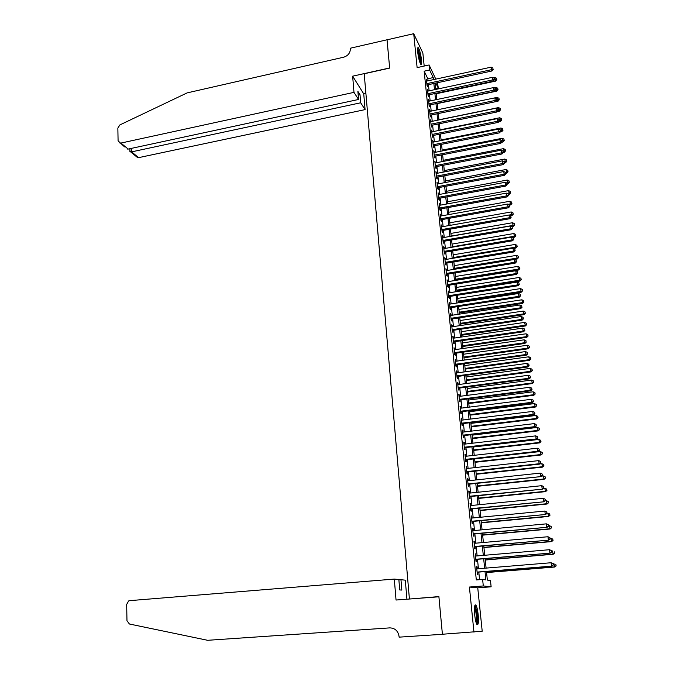 <?xml version="1.0" encoding="UTF-8"?>
<svg xmlns="http://www.w3.org/2000/svg" width="674" height="674" viewBox="0 0 674 674"><rect width="100%" height="100%" fill="white"/><g stroke="black" fill="none" stroke-linecap="round" stroke-linejoin="round"><path stroke-width="1.01" d="M478.178 614.73C477.639 609.928 476.889 606.726 475.937 605.109C474.547 604.098 474.125 607.341 474.681 614.848C475.221 619.676 475.97 622.894 476.922 624.512C478.329 625.497 478.751 622.237 478.178 614.73M421.545 60.104C420.778 54.105 419.708 49.977 418.36 47.736C417.61 47.104 417.383 48.57 417.695 52.117C418.478 58.141 419.54 62.278 420.888 64.51C421.646 65.134 421.865 63.659 421.545 60.104M486.451 571.468L487.361 580.095L490.47 580.525L491.135 586.81L483.3 585.959L482.618 579.429L485.878 579.884L485.01 571.586M411.191 598.883L438.892 596.591L442.405 634.242L482.205 631.226L477.748 587.838L491.135 586.81M424.19 66.06L422.851 53.01L413.701 33.7L417.122 67.619L429.102 64.974L435.792 79.128M437.477 82.708L438.353 88.328L435.842 83.062M435.707 88.892L438.353 88.328M409.396 598.824L364.204 73.752L389.665 68.099L387.028 39.833L413.701 33.7M477.327 568.831L477.108 566.741L476.552 566.632L477.344 574.341L477.9 574.433L477.672 572.184M476.004 556.016L475.793 553.977L475.229 553.834L476.021 561.501L476.577 561.619L476.349 559.386M474.69 543.286L474.488 541.289L473.923 541.112L474.707 548.737L475.271 548.889L475.044 546.673M473.384 530.623L473.19 528.677L472.626 528.467L473.401 536.049L473.965 536.234L473.738 534.027M472.095 518.045L471.893 516.149L471.328 515.905L472.103 523.437L472.668 523.656L472.44 521.465M470.806 505.542L470.612 503.697L470.048 503.419L470.814 510.9L471.379 511.162L471.16 508.98M469.525 493.115L469.34 491.312L468.767 491.009L469.534 498.448L470.098 498.735L469.879 496.57M468.253 480.764L468.068 479.012L467.495 478.675L468.261 486.064L468.826 486.384L468.607 484.227M466.989 468.489L466.24 466.408L466.989 473.755L467.562 474.108L467.343 471.969M465.726 456.29L464.984 454.217L465.734 461.522L466.307 461.909L466.088 459.778M464.479 444.158L463.737 442.102L464.487 449.364L465.06 449.777L464.841 447.662M463.24 432.101L462.499 430.063L463.24 437.283L463.813 437.721L463.602 435.615M462.002 420.113L461.269 418.091L462.002 425.269L462.583 425.741L462.364 423.643M460.772 408.2L460.039 406.195L460.772 413.322L461.353 413.819L461.142 411.747M459.558 396.363L458.826 394.357L459.55 401.451L460.131 401.982L459.921 399.918M458.345 384.584L457.612 382.605L458.337 389.648L458.918 390.204L458.708 388.157M457.141 372.882L456.408 370.911L457.132 377.92L457.713 378.502L457.503 376.463M455.936 361.247L455.22 359.293L455.936 366.252L456.517 366.867L456.306 364.836M454.748 349.68L454.023 347.733L454.739 354.659L455.329 355.299L455.119 353.286M453.56 338.18L452.844 336.25L453.551 343.133L454.141 343.799L453.931 341.794M452.38 326.747L451.673 324.826L452.372 331.675L452.962 332.366L452.76 330.378M451.209 315.381L450.502 313.477L451.201 320.276L451.791 321.001L451.588 319.021M450.047 304.084L449.339 302.188L450.038 308.953L450.628 309.703L450.426 307.732M448.892 292.845L448.185 290.966L448.876 297.689L449.474 298.464L449.272 296.509M447.738 281.673L447.039 279.803L447.73 286.492L448.32 287.293L448.117 285.346M446.592 270.569L445.893 268.715L446.584 275.363L447.174 276.188L446.972 274.251M445.455 259.524L444.764 257.679L445.438 264.292L446.036 265.143L445.843 263.222M444.326 248.546L443.635 246.718L444.309 253.289L444.907 254.165L444.705 252.253M443.206 237.627L442.515 235.807L443.18 242.345L443.778 243.247L443.585 241.343M442.085 226.776L441.394 224.964L442.06 231.468L442.666 232.387L442.464 230.5M440.973 215.975L440.282 214.18L440.948 220.642L441.554 221.594L441.36 219.716M439.869 205.241L439.187 203.464L439.844 209.884L440.442 210.861L440.248 208.991M438.766 194.575L438.083 192.798L438.74 199.192L439.347 200.186L439.153 198.325M437.67 183.96L436.996 182.199L437.645 188.552L438.252 189.571L438.058 187.726M436.584 173.403L435.909 171.659L436.558 177.978L437.165 179.014L436.971 177.178M435.505 162.914L434.831 161.179L435.48 167.455L436.086 168.525L435.893 166.689M434.427 152.476L433.761 150.749L434.401 157L435.008 158.087L434.823 156.267M433.357 142.096L432.691 140.386L433.331 146.595L433.938 147.707L433.753 145.896M432.295 131.775L431.63 130.074L432.27 136.249L432.876 137.386L432.691 135.584M431.242 121.514L430.576 119.82L431.208 125.962L431.815 127.116L431.63 125.33M430.189 111.303L429.532 109.626L430.155 115.734L430.762 116.905L430.585 115.128M429.144 101.151L428.487 99.482L429.111 105.557L429.717 106.753L429.54 104.984M428.1 91.057L427.451 89.398L428.066 95.438L428.681 96.66L428.496 94.899M428.057 80.804L427.838 78.748L424.157 71.191L476.307 579.935L482.618 579.429M479.585 579.674L478.801 572.091M478.456 568.738L477.478 559.294M477.133 555.924L476.164 546.572M475.819 543.185L474.858 533.926M474.504 530.522L473.561 521.356M473.207 517.944L472.272 508.87M471.918 505.433L470.991 496.452M470.629 493.006L469.711 484.117M469.357 480.655L468.447 471.851M468.085 468.371L467.192 459.651M466.829 456.163L465.936 447.536M465.574 444.031L464.689 435.488M464.327 431.975L463.451 423.516M463.089 419.986L462.221 411.612M461.859 408.065L460.999 399.775M460.637 396.219L459.786 388.013M459.415 384.441L458.581 376.319M458.21 372.739L457.376 364.693M457.006 361.096L456.188 353.134M455.809 349.528L455.001 341.642M454.621 338.028L453.821 330.218M453.442 326.587L452.642 318.861M452.271 315.221L451.479 307.571M451.1 303.915L450.316 296.341M449.937 292.676L449.162 285.178M448.783 281.505L448.016 274.082M447.637 270.4L446.879 263.045M446.5 259.355L445.741 252.076M445.362 248.369L444.621 241.166M444.233 237.45L443.5 230.314M443.113 226.59L442.38 219.53M442.001 215.798L441.276 208.805M440.889 205.056L440.173 198.139M439.785 194.382L439.077 187.532M438.69 183.766L437.99 176.984M437.603 173.21L436.904 166.495M436.516 162.712L435.825 156.065M435.438 152.273L434.755 145.694M434.368 141.894L433.694 135.381M433.298 131.573L432.632 125.12M432.236 121.303L431.579 114.925M431.183 111.1L430.534 104.773M430.138 100.94L429.49 94.689M429.094 90.847L428.453 84.654M427.072 81.015L426.415 79.364L427.03 85.379L427.645 86.617L427.468 84.865M477.748 587.838L469.416 587.046L473.957 632.178M469.416 587.046L483.3 585.959M424.157 71.191L429.624 69.995L429.102 64.974M435.118 83.214L435.766 89.423M436.171 93.265L436.828 99.533M437.232 103.375L437.898 109.702M499.249 99.777L498.954 98.286L499.249 99.777L498.035 101.193L438.302 113.544L438.976 119.93M439.372 123.746L440.055 130.208M440.459 134.016L441.141 140.546M441.546 144.354L442.237 150.942M442.633 154.734L443.332 161.398M443.736 165.181L444.444 171.912M444.84 175.687L445.548 182.477M445.944 186.251L446.668 193.109M447.064 196.875L447.797 203.801M448.185 207.55L448.926 214.551M449.314 218.3L450.064 225.369M450.451 229.101L451.201 236.245M451.597 239.969L452.355 247.181M452.743 250.888L453.509 258.184M453.897 261.883L454.672 269.246M455.06 272.936L455.843 280.367M456.231 284.049L457.023 291.564M457.41 295.229L458.202 302.82M458.59 306.476L459.398 314.143M459.778 317.791L460.595 325.525M460.974 329.165L461.8 336.983M462.179 340.606L463.013 348.509M463.392 352.114L464.226 360.093M464.605 363.699L465.456 371.753M465.827 375.342L466.686 383.481M467.065 387.053L467.925 395.276M468.304 398.839L469.171 407.147M469.551 410.693L470.427 419.085M470.806 422.615L471.69 431.09M472.061 434.612L472.963 443.172M473.333 446.685L474.243 455.329M474.606 458.826L475.524 467.554M475.895 471.042L476.821 479.854M477.184 483.325L478.119 492.231M478.481 495.685L479.433 504.683M479.795 508.129L480.747 517.219M481.11 520.64L482.07 529.823M482.432 533.235L483.41 542.503M483.764 545.898L484.749 555.266M485.103 558.645L486.097 568.106M433.449 79.633L433.239 77.577L429.624 69.995M484.657 568.224L483.662 558.771M483.309 555.393L482.331 546.024M481.969 542.629L481 533.361M480.646 529.958L479.686 520.775M479.324 517.354L478.371 508.263M478.009 504.826L477.066 495.837M476.703 492.382L475.777 483.477M475.406 480.006L474.488 471.193M474.117 467.705L473.207 458.977M472.836 455.489L471.935 446.845M471.564 443.332L470.671 434.781M470.3 431.259L469.416 422.792M469.045 419.253L468.16 410.87M467.79 407.315L466.922 399.016M466.551 395.453L465.683 387.238M465.313 383.658L464.462 375.528M464.083 371.938L463.24 363.884M462.861 360.287L462.027 352.308M461.648 348.694L460.822 340.8M460.443 337.177L459.626 329.367M459.238 325.727L458.43 317.993M458.05 314.345L457.242 306.687M456.862 303.03L456.071 295.439M455.683 291.775L454.899 284.268M454.512 280.586L453.728 273.155M453.341 269.465L452.574 262.102M452.187 258.403L451.42 251.116M451.032 247.409L450.274 240.188M449.887 236.473L449.137 229.328M448.749 225.596L448.008 218.528M447.612 214.787L446.879 207.794M446.491 204.037L445.758 197.111M445.371 193.354L444.646 186.496M444.25 182.721L443.543 175.931M443.147 172.156L442.439 165.433M442.043 161.642L441.344 154.986M440.948 151.195L440.257 144.607M439.861 140.799L439.178 134.278M438.774 130.461L438.1 124.008M437.704 120.191L437.03 113.796M436.626 109.963L435.968 103.636M435.564 99.803L434.907 93.534M434.503 89.693L433.854 83.492M427.838 78.748L433.239 77.577M426.558 80.72L427.03 80.619M427.586 90.729L428.057 90.628M428.622 100.788L429.094 100.687M429.658 110.907L430.138 110.806M430.703 121.084L431.183 120.983M431.756 131.312L432.236 131.219M432.818 141.599L433.298 141.506M433.879 151.945L434.368 151.852M434.949 162.35L435.438 162.257M436.027 172.805L436.516 172.713M437.114 183.328L437.603 183.235M438.201 193.901L438.69 193.809M439.296 204.542L439.785 204.449M440.392 215.233L440.889 215.149M441.504 225.992L441.992 225.908M442.616 236.81L443.113 236.726M443.736 247.695L444.233 247.602M444.857 258.631L445.354 258.546M445.994 269.634L446.491 269.558M447.132 280.704L447.629 280.62M448.277 291.834L448.783 291.758M449.423 303.03L449.929 302.955M450.586 314.295L451.091 314.219M451.749 325.618L452.262 325.542M452.92 337.008L453.434 336.933M454.099 348.466L454.613 348.391M455.287 359.992L455.801 359.924M456.483 371.585L456.997 371.517M457.68 383.245L458.194 383.177M458.884 394.972L459.407 394.905M460.098 406.776L460.62 406.708M461.319 418.647L461.842 418.579M462.549 430.585L463.072 430.526M463.788 442.599L464.31 442.532M465.026 454.68L465.557 454.621M466.282 466.838L466.812 466.779M467.537 479.062L468.068 479.012M468.809 491.371L469.34 491.312M470.081 503.748L470.612 503.697M471.362 516.2L471.893 516.149M472.651 528.728L473.19 528.677M473.948 541.34L474.488 541.289M475.254 554.02L475.793 553.977M476.56 566.783L477.108 566.741M426.987 84.966L491.936 70.989L491.464 69.692L426.853 83.627M492.98 69.001L492.854 67.99L492.98 69.001L491.464 69.692L491.161 67.156L426.591 81.116M491.936 70.989L493.166 69.523M492.854 67.99L491.161 67.156M436.221 93.737L495.592 81.124L494.834 77.384L493.208 77.729M494.05 80.113L496.62 79.203L496.797 79.7L496.502 78.201L496.62 79.203M494.834 77.384L496.502 78.201M496.797 79.7L495.592 81.124M417.568 48.949C418.327 49.741 419.102 52.109 419.894 56.035C420.61 60.02 420.753 62.539 420.34 63.6M419.885 62.455L419.287 56.169L417.56 50.213M420.719 64.291L420.062 55.993L417.661 48.149M474.656 606.153C475.221 606.44 475.768 607.881 476.316 610.476C477.428 617.274 477.47 621.647 476.442 623.585M476.071 622.506C476.678 619.886 476.535 616.002 475.633 610.846L474.513 607.257M476.906 624.495C477.748 621.428 477.596 616.541 476.442 609.835L474.926 605.201M353.985 92.363L120.899 143.073L128.186 149.072L358.56 99.474L353.985 92.363L352.645 76.17L389.648 67.956L387.053 39.833M124.547 146.873L118.085 140.849L117.849 128.094L119.888 124.917L187.119 92.894L343.673 57.206C348.037 55.79 350.269 52.976 350.37 48.764L350.328 48.225L387.028 39.783M365.898 93.425L363.741 93.888L352.645 76.17M363.741 93.888L365.081 109.618L360.691 102.785L360.009 94.714L357.877 91.361L358.56 99.474M360.691 102.785L131.59 151.869L138.608 157.649L137.698 157.682L136.013 156.292M365.081 109.618L138.608 157.649M119.964 143.107L120.899 143.073M360.009 94.714L358.197 95.11M129.939 151.38L131.59 151.869L131.514 148.356M127.184 149.038L128.186 149.072M394.307 579.076L129.711 600.644L128.599 600.972L126.67 604.452L126.973 620.703L129.408 624.006L207.659 640.3L389.791 627.882C394.989 628.075 398.081 630.923 399.059 636.424L399.118 637.149L442.405 634.31L438.909 596.785L396.042 600.029L394.307 579.076L398.848 579.53L399.724 589.944L401.83 590.07L400.963 579.733L398.882 579.901M400.963 579.733L405.293 580.162L406.928 599.211M442.405 634.31L443.93 634.141M389.934 627.873L222.487 639.289L389.926 627.873M207.659 640.3L389.85 627.882M428.024 95L493.166 81.158L492.702 79.886L427.889 93.678M494.211 79.187L494.093 78.167L494.211 79.187L492.702 79.886L492.391 77.333L427.628 91.159M493.166 81.158L494.396 79.7M494.093 78.167L492.391 77.333M429.06 105.085L494.404 91.386L493.941 90.131L428.925 103.788M495.457 89.431L495.331 88.404L495.457 89.431L493.941 90.131L493.629 87.569L428.664 101.252M494.404 91.386L495.643 89.937M495.331 88.404L493.629 87.569M430.105 115.229L495.643 101.673L495.188 100.443L429.97 113.948M496.704 99.727L496.578 98.699L496.704 99.727L495.188 100.443L494.876 97.856L429.709 111.404M495.643 101.673L496.89 100.224M496.578 98.699L494.876 97.856M431.149 125.423L496.898 112.01L496.435 110.806L431.023 124.168M497.96 110.089L497.833 109.045L497.96 110.089L496.435 110.806L496.123 108.211L430.762 121.606M496.898 112.01L498.145 110.57M497.833 109.045L496.123 108.211M437.257 103.611L496.805 91.133L496.056 87.393L494.118 87.805M495.508 90.089L497.842 89.221L498.019 89.709L497.724 88.218L497.842 89.221M496.056 87.393L497.724 88.218M498.019 89.709L496.805 91.133M496.881 100.14L497.589 99.988L497.277 97.46L495.028 97.932M498.035 101.193L497.589 99.988L499.072 99.297M497.277 97.46L498.954 98.286M497.126 111.749L499.266 111.311L498.507 107.587L438.959 119.795M498.111 110.275L500.31 109.424L500.487 109.896L500.184 108.404L500.31 109.424M498.507 107.587L500.184 108.404M500.487 109.896L499.266 111.311M498.642 121.859L500.504 121.48L499.746 117.765L440.021 129.846M499.35 120.461L501.557 119.61L501.726 120.073L501.431 118.59L501.557 119.61M499.746 117.765L501.431 118.59M501.726 120.073L500.504 121.48M432.211 135.676L498.153 122.415L497.698 121.227L432.085 134.446M499.223 120.503L499.097 119.458L499.223 120.503L497.698 121.227L497.387 118.616L431.815 131.877M498.153 122.415L499.409 120.975M499.097 119.458L497.387 118.616M500.167 132.02L501.742 131.708L500.993 128.001L441.082 139.956M500.588 130.705L502.804 129.846L502.981 130.309L502.678 128.827L502.804 129.846M500.993 128.001L502.678 128.827M502.981 130.309L501.742 131.708M433.272 145.988L499.426 132.871L498.962 131.708L433.146 144.784M500.496 130.975L500.369 129.922L500.496 130.975L498.962 131.708L498.65 129.079L432.876 142.189M499.426 132.871L500.681 131.438M500.369 129.922L498.65 129.079M501.709 142.248L502.998 141.995L502.248 138.288L442.144 150.108M501.844 141.009L504.059 140.15L504.236 140.596L503.933 139.114L504.059 140.15M502.248 138.288L503.933 139.114M504.236 140.596L502.998 141.995M434.334 156.36L500.698 143.393L500.243 142.248L434.216 155.172M501.776 141.506L501.65 140.453L501.776 141.506L500.243 142.248L499.923 139.611L433.946 152.568M500.698 143.393L501.962 141.97M501.65 140.453L499.923 139.611M435.412 166.781L501.978 153.967L503.242 152.551L502.93 151.035L503.242 152.551L504.253 152.332L503.503 148.642L443.222 160.328M503.074 151.38L505.323 150.504L505.5 150.942L505.197 149.468L505.323 150.504M503.503 148.642L505.197 149.468M505.5 150.942L504.253 152.332M501.978 153.967L501.523 152.846L435.286 165.619M503.065 152.097L501.523 152.846L501.203 150.192L435.016 163.007M502.93 151.035L501.203 150.192M504.506 162.931L505.525 162.737L504.767 159.047L444.301 170.598M504.278 161.811L506.595 160.918L506.764 161.347L506.469 159.873L506.595 160.918M504.767 159.047L506.469 159.873M506.764 161.347L505.525 162.737M436.491 177.27L503.267 164.608L502.812 163.512L436.373 176.133M504.354 162.754L504.228 161.684L504.354 162.754L502.812 163.512L502.492 160.842L436.103 173.496M503.267 164.608L504.531 163.192M504.228 161.684L502.492 160.842M505.77 173.378L506.797 173.193L506.039 169.511L445.388 180.927M505.374 172.317L507.876 171.39L508.044 171.811L507.741 170.337L507.876 171.39M506.039 169.511L507.741 170.337M508.044 171.811L506.797 173.193M437.569 187.81L504.556 175.307L504.11 174.237L437.46 186.698M505.66 173.471L505.525 172.392L505.66 173.471L504.11 174.237L503.781 171.55L437.182 184.053M504.556 175.307L505.837 173.9M505.525 172.392L503.781 171.55M507.05 183.892L508.07 183.707L507.32 180.034L446.483 191.306M506.326 182.915L509.156 181.921L509.325 182.334L509.03 180.859L509.156 181.921M507.32 180.034L509.03 180.859M509.325 182.334L508.07 183.707M438.664 198.417L505.862 186.066L505.416 185.013L438.555 197.322M506.966 184.246L506.831 183.16L506.966 184.246L505.416 185.013L505.087 182.317L438.277 194.66M505.862 186.066L507.143 184.668M506.831 183.16L505.087 182.317M508.331 194.466L509.359 194.28L508.609 190.616L447.578 201.745M507.278 193.573L510.445 192.503L510.622 192.907L510.319 191.441L510.445 192.503M508.609 190.616L510.319 191.441M510.622 192.907L509.359 194.28M439.76 209.075L507.168 196.892L506.722 195.864L439.65 208.013M508.28 195.081L508.145 193.994L508.28 195.081L506.722 195.864L506.393 193.143L439.372 205.334M507.168 196.892L508.457 195.494M508.145 193.994L506.393 193.143M509.569 205.107L510.656 204.913L509.898 201.256L448.682 212.251M508.221 204.281L511.92 203.548L511.617 202.09L511.751 203.152M509.898 201.256L511.617 202.09M511.92 203.548L510.656 204.913M440.863 219.8L508.491 207.769L508.044 206.775L440.754 218.755M509.603 205.983L509.468 204.888L509.603 205.983L508.044 206.775L507.716 204.037L440.476 216.068M508.491 207.769L509.78 206.379M509.468 204.888L507.716 204.037M510.749 215.815L511.954 215.604L511.204 211.956L449.794 222.808M509.173 215.057L513.226 214.248L512.922 212.79L513.057 213.86M511.204 211.956L512.922 212.79M513.226 214.248L511.954 215.604M441.976 230.584L509.814 218.721L509.376 217.744L441.866 229.564M510.934 216.944L510.799 215.84L510.934 216.944L509.376 217.744L509.039 214.998L441.588 226.86M509.814 218.721L511.111 217.331M510.799 215.84L509.039 214.998M511.667 226.632L513.268 226.363L512.51 222.723L450.906 233.423M451.184 236.085L512.838 225.419L514.54 225.006L514.237 223.557L514.372 224.636M512.51 222.723L514.237 223.557M514.54 225.006L513.268 226.363M443.088 241.427L511.145 229.733L510.707 228.781L442.986 240.433M512.274 227.972L512.139 226.86L512.274 227.972L510.707 228.781L510.37 226.009L442.708 237.711M511.145 229.733L512.442 228.351M512.139 226.86L510.37 226.009M512.577 237.518L514.582 237.172L513.824 233.541L452.027 244.098M452.313 246.777L514.161 236.262L515.863 235.833L515.559 234.375L515.694 235.462M513.824 233.541L515.559 234.375M515.863 235.833L514.582 237.172M444.208 252.337L512.484 240.803L512.046 239.877L444.115 251.368M513.622 239.059L513.487 237.947L513.622 239.059L512.046 239.877L511.709 237.096L443.829 248.63M512.484 240.803L513.79 239.43M513.487 237.947L511.709 237.096M513.495 248.453L515.905 248.049L515.155 244.426L453.155 254.831M453.442 257.527L515.484 247.164L517.185 246.709L516.891 245.26L517.017 246.355M515.155 244.426L516.891 245.26M517.185 246.709L515.905 248.049M445.337 263.298L513.832 251.941L513.394 251.04L445.244 262.363M514.97 250.214L514.835 249.094L514.97 250.214L513.394 251.04L513.057 248.243L444.958 259.608M513.832 251.941L515.147 250.576M514.835 249.094L513.057 248.243M454.672 269.238L517.236 258.984L516.486 255.379L454.293 265.632M454.579 268.336L516.815 258.125L518.525 257.662L518.222 256.213L518.357 257.308M516.486 255.379L518.222 256.213M518.525 257.662L517.236 258.984M446.474 274.335L515.189 263.146L514.759 262.27L446.382 273.417M516.335 261.436L516.2 260.307L516.335 261.436L514.759 262.27L514.414 259.456L446.095 270.653M515.189 263.146L516.503 261.79M516.2 260.307L514.414 259.456M455.818 280.089L518.576 269.988L517.826 266.39L455.439 276.483M455.725 279.204L518.154 269.145L519.865 268.665L519.57 267.224L519.705 268.328M517.826 266.39L519.57 267.224M519.865 268.665L518.576 269.988M447.612 285.431L516.554 274.411L516.124 273.56L447.528 284.538M517.708 272.717L517.565 271.588L517.708 272.717L516.124 273.56L515.779 270.737L447.241 281.757M516.554 274.411L517.876 273.063M517.565 271.588L515.779 270.737M456.964 290.991L519.924 281.05L519.165 277.461L456.584 287.402M456.871 290.14L519.502 280.241L521.221 279.735L520.918 278.295L521.053 279.407M519.165 277.461L520.918 278.295M521.221 279.735L519.924 281.05M448.766 296.585L517.927 285.751L517.497 284.925L448.673 295.726M519.081 284.074L518.946 282.937L519.081 284.074L517.497 284.925L517.152 282.077L448.387 292.92M517.927 285.751L519.25 284.403M518.946 282.937L517.152 282.077M458.118 301.96L521.272 292.179L520.522 288.598L457.739 298.38M458.025 301.135L520.859 291.387L522.577 290.873L522.274 289.432L522.417 290.553M520.522 288.598L522.274 289.432M522.577 290.873L521.272 292.179M449.92 307.807L519.309 297.15L518.879 296.349L449.836 306.973M520.471 295.49L520.328 294.344L520.471 295.49L518.879 296.349L518.533 293.493L449.541 304.159M519.309 297.15L520.64 295.81M520.328 294.344L518.533 293.493M459.272 312.997L522.636 303.376L521.887 299.795L458.901 309.425M459.188 312.197L522.224 302.609L523.942 302.07L523.647 300.638L523.782 301.758M521.887 299.795L523.647 300.638M523.942 302.07L522.636 303.376M451.083 319.097L520.69 308.616L520.269 307.849L450.999 318.288M521.861 306.982L521.718 305.827L521.861 306.982L520.269 307.849L519.924 304.968L450.704 315.457M520.69 308.616L522.03 307.285M521.718 305.827L519.924 304.968M460.443 324.084L524.01 314.632L523.251 311.068L460.064 320.529M460.359 323.318L523.597 313.89L525.316 313.334L525.021 311.902L525.156 313.039M523.251 311.068L525.021 311.902M525.316 313.334L524.01 314.632M452.246 330.454L522.089 320.158L521.668 319.417L452.17 329.67M523.268 318.532L523.125 317.378L523.268 318.532L521.668 319.417L521.314 316.519L451.875 326.823M522.089 320.158L523.428 318.836M523.125 317.378L521.314 316.519M461.614 335.248L525.383 325.955L524.633 322.399L461.243 331.701M461.538 334.498L524.979 325.239L526.706 324.657L526.402 323.234L526.546 324.371M524.633 322.399L526.402 323.234M526.706 324.657L525.383 325.955M453.425 341.87L523.496 331.76L523.075 331.044L453.349 341.12M524.675 330.159L524.532 328.996L524.675 330.159L523.075 331.044L522.721 328.128L453.054 338.255M523.496 331.76L524.844 330.445M524.532 328.996L522.721 328.128M462.794 346.47L526.773 337.337L526.023 333.79L462.423 342.931M462.718 345.745L526.369 336.655L528.096 336.056L527.793 334.633L527.936 335.778M526.023 333.79L527.793 334.633M528.096 336.056L526.773 337.337M454.605 353.353L524.903 343.437L524.49 342.746L454.529 352.637M526.091 341.853L525.956 340.682L526.091 341.853L524.49 342.746L524.136 339.814L454.234 349.755M524.903 343.437L526.259 342.131M525.956 340.682L524.136 339.814M455.793 364.912L526.327 355.181L525.914 354.524L455.725 364.221M527.523 353.614L527.38 352.435L527.523 353.614L525.914 354.524L525.56 351.575L455.422 361.315M526.327 355.181L527.683 353.875M527.38 352.435L525.56 351.575M456.989 376.53L527.759 366.993L527.346 366.37L456.921 375.873M528.955 365.451L528.812 364.263L528.955 365.451L527.346 366.37L526.984 363.396L456.618 372.949M527.759 366.993L529.124 365.704M528.812 364.263L526.984 363.396M463.982 357.751L528.163 348.795L527.413 345.257L463.611 354.229M463.906 357.06L527.767 348.138L529.494 347.514L529.191 346.099L529.334 347.253M527.413 345.257L529.191 346.099M529.494 347.514L528.163 348.795M465.178 369.099L529.562 360.312L528.812 356.79L464.807 365.586M465.102 368.442L529.166 359.68L530.901 359.048L530.598 357.633L530.741 358.795M528.812 356.79L530.598 357.633M530.901 359.048L529.562 360.312M466.374 380.515L530.977 371.905L530.227 368.392L466.004 377.019M466.307 379.883L530.581 371.298L532.317 370.641L532.013 369.234L532.157 370.397M530.227 368.392L532.013 369.234M532.317 370.641L530.977 371.905M458.194 388.224L529.2 378.881L528.787 378.283L458.126 387.592M530.404 377.356L530.261 376.159L530.404 377.356L528.787 378.283L528.424 375.292L457.823 384.652M529.2 378.881L530.564 377.592M530.261 376.159L528.424 375.292M467.579 391.998L532.393 383.557L531.643 380.06L467.217 388.51M467.52 391.392L532.005 382.984L533.741 382.301L533.437 380.903L533.581 382.074M531.643 380.06L533.437 380.903M533.741 382.301L532.393 383.557M459.398 399.985L530.64 390.836L530.236 390.263L459.339 399.379M531.853 389.328L531.71 388.131L531.853 389.328L530.236 390.263L529.874 387.264L459.036 396.43M530.64 390.836L532.022 389.555M531.71 388.131L529.874 387.264M468.801 403.549L533.825 395.284L533.075 391.796L468.43 400.07M468.733 402.968L533.429 394.737L535.173 394.037L534.87 392.639L535.013 393.818M533.075 391.796L534.87 392.639M535.173 394.037L533.825 395.284M460.62 411.814L532.098 402.867L531.693 402.327L460.561 411.241M533.319 401.384L533.176 400.171L533.319 401.384L531.693 402.327L531.331 399.303L460.258 408.267M532.098 402.867L533.479 401.594M533.176 400.171L531.331 399.303M470.022 415.167L535.257 407.079L534.507 403.6L469.652 411.696M469.963 414.62L534.87 406.565L536.614 405.841L536.31 404.451L536.462 405.63M534.507 403.6L536.31 404.451M536.614 405.841L535.257 407.079M461.842 423.71L533.564 414.965L533.159 414.459L461.791 423.171M534.794 413.499L534.642 412.286L534.794 413.499L533.159 414.459L532.797 411.418L461.479 420.18M533.564 414.965L534.954 413.71M534.642 412.286L532.797 411.418M471.244 426.853L536.698 418.942L535.956 415.479L470.882 423.398M471.193 426.33L536.319 418.461L538.063 417.712L537.759 416.33L537.911 417.518M535.956 415.479L537.759 416.33M538.063 417.712L536.698 418.942M463.072 435.682L535.038 427.148L534.642 426.667L463.021 435.168M536.268 425.698L536.125 424.477L536.268 425.698L534.642 426.667L534.271 423.609L462.709 432.16M535.038 427.148L536.428 425.892M536.125 424.477L534.271 423.609M472.482 438.597L538.155 430.88L537.405 427.426L472.12 435.16M472.432 438.108L537.768 430.425L539.52 429.658L539.217 428.276L539.369 429.473M537.405 427.426L539.217 428.276M539.52 429.658L538.155 430.88M464.31 447.721L536.521 439.397L536.125 438.951L464.268 447.241M537.759 437.974L537.616 436.744L537.759 437.974L536.125 438.951L535.754 435.867L463.956 444.217M536.521 439.397L537.919 438.151M537.616 436.744L535.754 435.867M473.729 450.417L539.613 442.885L538.863 439.448L473.367 446.997M473.679 449.962L539.234 442.456L540.986 441.672L540.691 440.299L540.834 441.504M538.863 439.448L540.691 440.299M540.986 441.672L539.613 442.885M465.557 459.837L538.012 451.723L537.616 451.302L465.515 459.39M539.259 450.316L539.107 449.078L539.259 450.316L537.616 451.302L537.245 448.21L465.203 456.349M538.012 451.723L539.419 450.485M539.107 449.078L537.245 448.21M474.976 462.313L541.087 454.967L540.337 451.538L474.614 458.901M474.934 461.884L540.708 454.571L542.46 453.762L542.166 452.389L542.309 453.602M540.337 451.538L542.166 452.389M542.46 453.762L541.087 454.967M466.812 472.027L539.512 464.125L539.124 463.737L466.77 471.615M540.767 462.743L540.615 461.496L540.767 462.743L539.124 463.737L538.745 460.62L466.459 468.548M539.512 464.125L540.919 462.895M540.615 461.496L538.745 460.62M476.232 474.277L542.562 467.116L541.82 463.695L539.739 463.923M476.189 473.873L542.191 466.753L543.943 465.919L543.648 464.555L543.8 465.776M541.82 463.695L543.648 464.555M543.943 465.919L542.562 467.116M468.076 484.286L541.02 476.602L468.034 483.907M542.284 475.237L542.132 473.982L542.284 475.237L540.632 476.248L540.253 473.114L467.722 480.823M541.02 476.602L542.435 475.381M542.132 473.982L540.253 473.114M477.495 486.308L544.053 479.349L543.303 475.937L541.576 476.122M477.462 485.937L543.682 479.012L545.434 478.152L545.14 476.788L545.291 478.018M543.303 475.937L545.14 476.788M545.434 478.152L544.053 479.349M469.348 496.62L542.545 489.156L469.306 496.275M543.808 487.816L543.657 486.552L543.808 487.816L542.157 488.835L541.778 485.676L468.994 493.174M542.545 489.156L543.96 487.942M543.657 486.552L541.778 485.676M478.767 498.406L545.544 491.641L544.803 488.246L543.438 488.389M478.734 498.078L545.182 491.338L546.943 490.461L546.648 489.105L546.791 490.335M544.803 488.246L546.648 489.105M546.943 490.461L545.544 491.641M470.621 509.03L544.07 501.785L470.587 508.718M545.35 500.47L545.19 499.198L545.35 500.47L543.691 501.498L543.303 498.322L470.267 505.601M544.07 501.785L545.502 500.588M545.19 499.198L543.303 498.322M480.048 510.58L547.052 504.017L546.311 500.639L545.325 500.731M480.023 510.285L546.69 503.739L548.451 502.846L548.156 501.49L548.307 502.737M546.311 500.639L548.156 501.49M548.451 502.846L547.052 504.017M471.91 521.516L545.611 514.498L471.876 521.238M546.892 513.2L546.74 511.928L546.892 513.2L545.232 514.245L544.845 511.052L471.556 518.104M545.611 514.498L547.044 513.302M546.74 511.928L544.845 511.052M481.337 522.83L548.569 516.469L547.827 513.099L547.027 513.175M481.312 522.561L548.206 516.225L549.976 515.298L549.681 513.95L549.832 515.206M547.827 513.099L549.681 513.95M549.976 515.298L548.569 516.469M473.199 534.078L547.153 527.287L473.173 533.833M548.451 526.015L548.291 524.726L548.451 526.015L546.783 527.068L546.395 523.85L472.853 530.674M547.153 527.287L548.594 526.108M548.291 524.726L546.395 523.85M482.635 535.156L550.094 528.989L549.352 525.636L548.552 525.712M482.609 534.92L549.731 528.778L551.5 527.835L551.206 526.495L551.357 527.75M549.352 525.636L551.206 526.495M551.5 527.835L550.094 528.989M474.496 546.715L548.712 540.152L474.479 546.504M550.009 538.905L549.858 537.616L550.009 538.905L548.341 539.975L547.954 536.74L474.151 543.328M548.712 540.152L550.161 538.981M549.858 537.616L547.954 536.74M483.94 547.549L551.627 541.593L550.885 538.248L550.077 538.324M483.915 547.347L551.265 541.416L553.042 540.447L552.747 539.107L552.899 540.371M550.885 538.248L552.747 539.107M553.042 540.447L551.627 541.593M475.81 559.437L550.279 553.11L475.793 559.26M551.585 551.88L549.917 552.958L549.521 549.706L551.576 550.641L551.585 551.88L551.576 550.641M475.465 556.067L549.521 549.706L551.433 550.582M550.279 553.11L551.736 551.947M485.246 560.018L553.169 554.272L552.427 550.944L551.618 551.012M485.229 559.85L552.815 554.129L554.592 553.135L554.298 551.804L554.449 553.076M554.592 553.135L553.169 554.272M477.125 572.234L551.863 566.135L477.108 572.091M553.169 564.938L551.492 566.025L551.096 562.748L553.16 563.675L553.169 564.938L553.16 563.675M476.779 568.873L551.096 562.748L553.017 563.633M551.863 566.135L553.32 564.989M486.569 572.563L554.719 567.028L553.977 563.717L553.169 563.784M486.552 572.428L554.373 566.918L556.151 565.899L555.856 564.576L556.008 565.857M556.151 565.899L554.719 567.028M137.698 157.682L130.756 151.97M129.88 148.71L129.939 151.65"/></g></svg>
